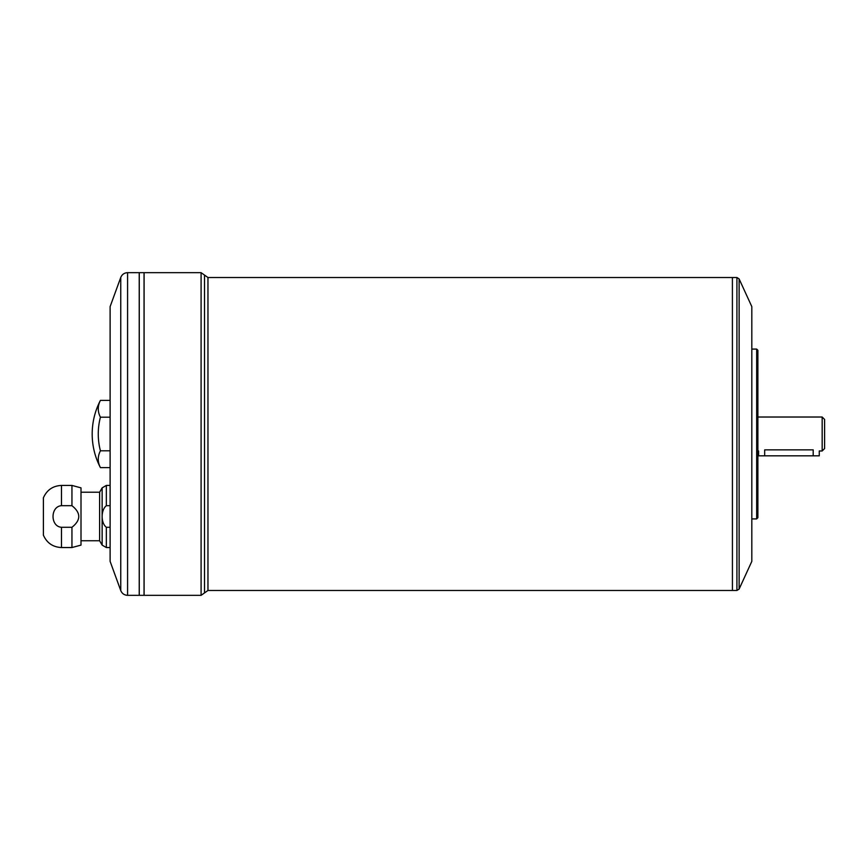 <?xml version="1.0" encoding="UTF-8"?>
<svg xmlns="http://www.w3.org/2000/svg" width="868" height="868" viewBox="0 0 868 868"><rect width="100%" height="100%" fill="white"/><g stroke="black" fill="none" stroke-linecap="round" stroke-linejoin="round"><path stroke-width="1.3" d="M822.17 417.02L824.6 419.439L824.6 448.561L822.17 450.98L822.17 417.02L757.883 417.02M822.17 450.98L819.262 450.98L819.262 455.83L758.61 455.83L758.61 450.98L757.883 450.98M813.197 455.83L813.197 449.863C821.019 451.089 821.019 451.089 813.197 449.863L764.675 449.863C756.853 451.089 756.853 451.089 764.675 449.863L764.675 455.83M71.946 485.429L81.006 487.859L81.006 545.115L71.946 547.545L71.946 527.288C81.017 520.095 81.017 512.89 71.946 505.686L71.946 485.429L61.487 485.429L61.487 505.686L71.946 505.686L61.487 505.686C50.246 506.413 50.192 526.507 61.487 527.288L71.946 527.288L61.487 527.288L61.487 547.545C52.915 547.133 46.894 543.01 43.4 535.165L43.4 497.809C46.894 489.964 52.915 485.841 61.487 485.429M110.117 547.545L106.341 547.545L106.341 527.288L110.117 527.288L106.341 527.288C100.764 523.003 100.71 510.124 106.341 505.686L110.117 505.686L106.341 505.686L106.341 485.429L110.117 485.429M106.341 547.545L102.142 545.115L102.142 487.859L106.341 485.429M110.117 417.193L100.417 417.193A66.706 33.353 0 0 1 100.417 400.387L110.117 400.387M100.417 417.193A66.706 66.706 0 0 0 100.417 450.807L110.117 450.807M100.417 450.807A66.706 33.353 180 0 0 100.417 467.613L110.117 467.613M120.75 590.544L110.117 561.368L110.117 306.632L120.75 277.456L120.75 590.544C122.03 593.571 124.308 595.166 127.585 595.34L139.227 595.34L139.227 272.661L127.585 272.661L127.585 595.34M739.124 278.932L739.124 589.068L751.818 561.368L751.818 306.632L739.124 278.932L736.921 277.521L736.921 590.479L207.962 590.479L207.962 277.521L201.094 272.661L201.094 595.34L144.088 595.34L144.088 272.661L201.094 272.661M736.921 277.521L732.408 277.543L732.429 590.479L732.408 277.521L207.962 277.521M756.668 518.912L757.883 517.697L757.883 350.303L756.668 349.088L756.668 518.912L751.818 518.912M139.26 595.34L139.26 272.661L144.055 272.661L144.055 595.34L139.26 595.34M100.417 400.387C94.97 410.933 92.225 422.13 92.182 434A72.782 72.782 0 0 0 100.417 467.613M81.006 540.753L99.614 540.753L99.614 492.221L81.006 492.221M99.614 540.753L102.142 545.115M201.094 595.34L207.962 590.479M204.522 592.909L204.522 275.091M71.946 547.545L61.487 547.545M756.668 349.088L751.818 349.088M99.614 492.221L102.142 487.859M127.585 272.661C124.308 272.834 122.03 274.429 120.75 277.456M739.124 589.068L736.921 590.479"/></g></svg>
